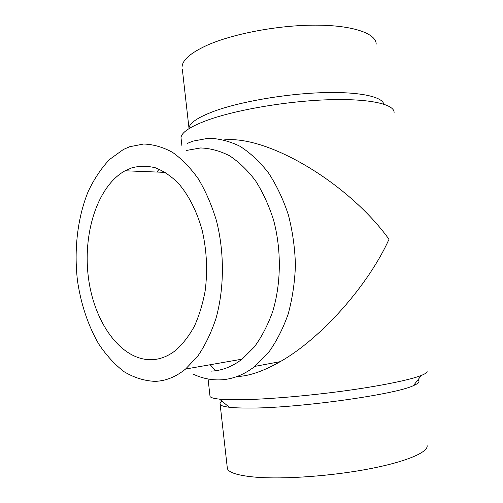 <?xml version="1.0" encoding="UTF-8"?>
<svg xmlns="http://www.w3.org/2000/svg" width="503" height="503" viewBox="0 0 503 503"><rect width="100%" height="100%" fill="white"/><g stroke="black" fill="none" stroke-linecap="round" stroke-linejoin="round"><path stroke-width="0.75" d="M417.792 380.01L418.861 381.023C419.458 382.299 417.647 383.833 413.422 385.625C395.031 394.748 294.915 408.555 247.979 408.059C240.157 408.065 233.933 407.795 229.311 407.254C223.86 406.594 220.804 405.632 220.138 404.368C219.679 403.463 220.364 402.457 222.188 401.344M426.984 445.136C429.348 451.681 407.757 461.402 369.931 468.721C332.194 476.045 284.088 479.491 255.908 477.19C238.409 475.649 228.896 472.782 227.381 468.582L227.211 467.054M426.997 370.981C427.613 372.189 425.733 373.672 421.357 375.433C410.108 379.922 380.123 386.071 342.826 391.108C305.547 396.138 264.911 399.47 239.73 399.747C231.217 399.835 224.489 399.634 219.541 399.137C213.888 398.558 210.719 397.666 210.028 396.465L209.927 395.578M394.088 112.622C394.66 104.24 369.636 98.399 328.302 99.757C287.056 101.084 236.159 109.83 207.796 120.066C190.417 126.467 181.489 132.333 180.998 137.652L181.212 139.545M215.743 370.711L210.153 364.738M383.802 104.14C382.255 96.482 358.167 91.383 321.052 92.722C284.013 94.042 239.409 101.914 213.945 111.289C197.748 117.394 189.43 123.034 188.99 128.215L182.35 69.345M376.175 44.163C376.313 33.544 353.093 25.175 315.557 25.15C278.096 25.093 232.16 33.883 206.406 45.584C190.442 53.016 182.331 60.14 182.08 66.962M159.193 169.209L156.804 172.045M129.655 146.731L123.38 149.479L109.56 159.464C101.216 168.323 94.099 178.999 88.201 191.486C77.544 217.617 73.84 249.645 77.493 280.806C81.008 304.372 88.05 325.391 98.632 343.857C106.183 355.181 114.697 364.486 124.184 371.774C134.087 377.69 144.399 380.89 155.113 381.368C165.745 380.985 175.905 376.873 185.588 369.039L197.786 356.13C205.117 345.41 211.185 332.841 215.982 318.437C224.344 288.439 224.552 252.475 216.409 220.572C211.7 205.073 205.67 191.165 198.314 178.848C190.373 167.706 181.728 158.841 172.378 152.258C162.834 147.083 153.239 144.336 143.607 144.021L129.655 146.731M193.611 374.351C202.137 378.3 210.939 380.142 220.018 379.878C232.21 379.451 243.842 374.949 254.914 366.366L268.269 352.917C276.285 341.833 282.912 328.918 288.137 314.168C292.394 298.612 294.827 282.258 295.431 265.106C294.928 247.853 292.57 231.091 288.357 214.819C283.164 199.194 276.524 185.205 268.445 172.837C259.718 161.677 250.224 152.818 239.962 146.272C229.481 141.154 218.95 138.482 208.368 138.256L193.045 141.117L187.254 143.418M152.755 359.67C122.053 361.399 94.74 323.976 88.629 279.171C82.272 234.398 97.18 186.242 125.077 170.775L131.937 167.795C139.583 165.833 147.392 165.827 155.358 167.776C163.293 170.882 170.869 175.962 178.106 182.998C188.518 194.868 196.918 211.266 202.193 230.462C206.777 250.525 207.764 270.715 205.136 291.036C202.74 303.963 199.125 315.739 194.309 326.378C188.902 336.13 182.702 344.115 175.717 350.327C168.423 356.03 160.771 359.142 152.755 359.67M224.187 139.903C268.721 135.269 349.692 184.406 389.001 239.296C368.749 284.377 321.92 338.054 280.209 361.657C263.729 371.095 249.356 376.062 237.083 376.565M211.335 371.12C222.075 370.623 232.323 366.637 242.081 359.161L254.373 346.913C261.767 336.784 267.892 324.957 272.739 311.432C281.202 283.29 281.535 249.689 273.513 219.861C268.866 205.375 262.88 192.36 255.562 180.816C247.639 170.36 238.994 162.029 229.62 155.817C220.031 150.919 210.367 148.297 200.64 147.951L186.519 150.428M227.381 468.582L220.138 404.368M229.311 407.254L219.541 399.137M210.028 396.465L208.066 378.992M181.954 146.166L180.998 137.652M125.077 170.775L165.324 172.384M254.914 366.366L280.209 361.657M185.588 369.039L242.081 359.161M413.422 385.625L421.357 375.433"/></g></svg>
